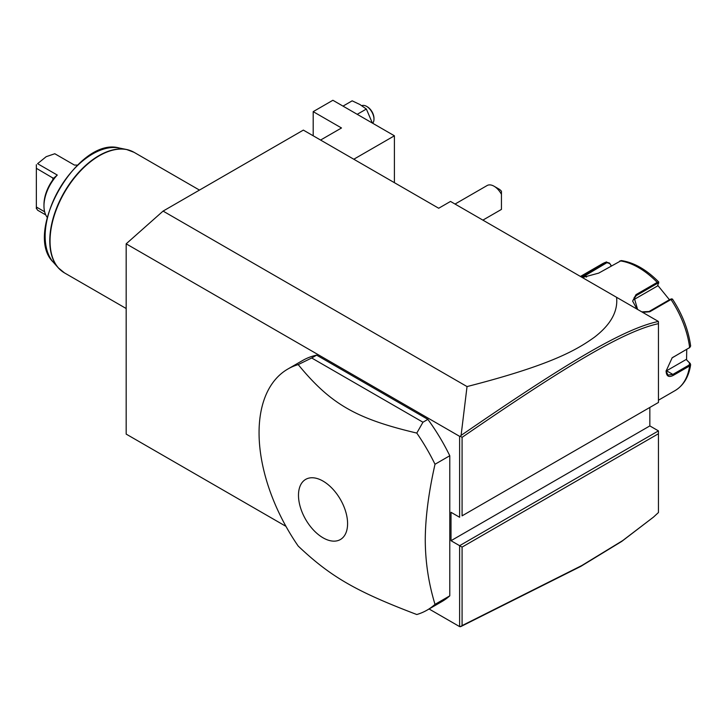 <?xml version="1.0" encoding="UTF-8"?>
<svg xmlns="http://www.w3.org/2000/svg" width="727" height="727" viewBox="0 0 727 727"><rect width="100%" height="100%" fill="white"/><g stroke="black" fill="none" stroke-linecap="round" stroke-linejoin="round"><path stroke-width="1.09" d="M285.965 526.357L126.171 434.101L126.171 243.827L163.084 211.094L303.35 130.106L438.699 208.249L450.513 201.434L658.38 321.443L658.453 323.66C623.73 331.267 567.06 365.181 462.081 437.354L462.081 515.843L658.453 402.467L658.453 323.66M126.171 243.827L459.618 436.336L460.355 436.218L461.091 435.409L467.034 386.573L163.084 211.094M649.838 407.438L649.838 425.913L658.453 430.884L459.618 545.686L459.618 626.61L429.075 608.981M459.618 436.336L459.618 517.27L451.004 512.299L451.004 540.706L462.081 547.104L462.081 625.593L581.845 565.515L622.676 540.606L653.491 517.106L658.453 512.535L658.453 433.728L462.081 547.104M427.094 610.117L441.862 601.592A139.202 80.37 -120 0 0 449.777 595.84L449.777 455.738A139.202 80.37 -120 0 0 427.885 419.379L316.627 355.149A139.202 80.37 -120 0 0 302.65 360.483L287.892 369.007A139.202 80.37 -120 0 0 259.057 432.729A139.202 80.37 -120 0 0 298.197 546.059C330.649 576.775 355.985 591.405 416.789 614.524A139.202 80.37 -120 0 0 427.094 610.117A139.202 80.37 -120 0 0 435.01 604.364C428.603 583.363 425.35 561.889 425.259 539.952C425.35 517.897 428.603 492.661 435.01 464.262A139.202 80.37 -120 0 0 416.789 433.074L422.96 422.223L311.71 357.993L298.197 364.6A139.202 80.37 -120 0 0 287.892 369.007M653.491 517.106L621.749 541.406L580.837 566.36L461.091 626.438L459.618 626.61M467.034 386.573C551.439 364.963 576.82 349.823 594.35 337.283C610.698 324.733 618.104 311.41 616.578 297.307M658.453 322.933L658.453 322.206M658.453 402.467L462.081 515.843M649.838 425.913L451.004 540.706M658.453 430.884L658.453 433.728M460.355 626.729L462.081 625.593M460.355 436.218L462.081 437.354M658.38 321.443C623.348 328.913 566.606 362.891 461.091 435.409M686.742 349.351L686.561 359.847L690.187 363.436L690.641 364.681L689.641 365.935L673.338 375.35C668.785 377.695 666.368 376.268 666.086 371.07L672.175 357.784L689.641 347.579L690.65 346.043C688.46 329.976 682.399 314.318 672.457 299.07L671.33 298.861M690.187 363.436L689.587 363.046L689.16 364.999L672.857 374.414L667.94 375.105L666.086 370.779M671.966 357.948L689.623 347.588M637.006 309.102L632.626 301.105L636.007 294.644L657.226 282.385L658.78 282.203L657.508 285.984L633.126 300.06L636.252 295.598L657.481 283.348L658.644 283.303M672.411 299.397L671.003 299.515L649.774 311.774L642.623 312.346M581.264 276.923L606.545 261.911L602.038 263.983A73.082 42.193 -120 0 1 606.164 262.083L609.508 263.083L611.18 265.909M658.78 282.203L658.717 281.976C646.512 269.635 634.044 262.502 621.312 260.575L598.712 273.116L582.345 277.541M582.145 277.432L606.9 262.674L609.544 263.474M686.561 359.847L689.587 363.046M686.052 359.547L666.577 370.788A10.442 6.025 -60 0 1 666.096 371.043M671.43 299.206L670.267 299.251L649.038 311.51L641.814 311.874M637.588 309.438L634.144 297.497L636.252 295.598L636.007 294.644M657.771 285.366L669.431 299.733M609.508 263.083L611.352 265.818M353.804 159.231L394.407 135.795L394.407 182.677M394.407 135.795L332.884 100.271L313.192 111.64L341.499 127.979L320.58 140.057M313.192 111.64L313.192 135.795M343.008 106.115L352.159 100.835L359.956 104.534L366.363 109.041L357.211 114.321M366.363 109.041L372.378 123.072M361.792 105.66A10.442 6.025 60 0 1 366.599 106.378A10.442 6.025 60 0 1 373.978 119.173A10.442 6.025 -120 0 1 372.678 123.245M366.599 106.378L367.335 106.805A9.396 5.425 60 0 1 373.978 118.319L373.978 119.173M494.069 186.23L498.995 189.075A6.961 4.017 60 0 1 501.448 191.256L501.448 194.336A13.922 8.033 -120 0 0 494.069 186.23A13.922 8.033 -120 0 0 487.108 185.539L455.047 204.051M482.892 220.127L501.03 209.649A13.922 8.033 -120 0 0 501.448 209.376L501.448 194.336M449.777 455.738L435.01 464.262M449.777 595.84L435.01 604.364M316.627 355.149L311.71 357.993M427.885 419.379L422.96 422.223M416.789 433.074C355.985 418.725 330.649 404.094 298.197 364.6M347.588 523.631A34.723 20.047 -120 0 0 323.042 481.101A34.723 20.047 -120 0 0 298.488 495.278A34.723 20.047 -120 0 0 323.042 537.807A34.723 20.047 -120 0 0 347.588 523.631M47.246 217.382A30.97 17.884 -60 0 1 43.974 205.977A30.97 17.884 -60 0 1 57.269 175.053L37.577 163.684L46.192 156.678L54.807 153.742L74.49 165.111A30.97 17.884 -60 0 1 77.389 165.174M45.746 214.901L37.577 210.194L36.35 207.931M37.577 163.684L46.192 156.678M36.35 164.702L36.35 168.3L53.653 178.469M57.269 175.053L53.325 178.469L52.835 179.851L52.835 177.824M36.35 168.3L36.35 208.676M36.35 206.995L44.647 211.793M43.974 205.977L43.974 204.56A29.234 16.875 -60 0 1 52.835 179.851M658.453 400.195L675.119 390.572A73.082 42.193 -120 0 0 689.641 365.935L689.16 364.999M673.338 375.35L672.857 374.414L666.577 370.788M673.338 356.984L672.857 357.366M689.16 347.951L689.641 347.579A73.082 42.193 -120 0 0 671.003 299.515L670.267 299.251M657.481 283.348L657.226 282.385A73.082 42.193 -120 0 0 619.94 260.857M584.944 274.343L586.516 277.087M606.164 262.083L606.9 262.674M649.774 311.774L649.038 311.51M199.462 190.083L134.068 152.325A69.601 40.185 120 0 0 80.433 170.972A69.601 40.185 120 0 0 50.045 241.019A69.601 40.185 120 0 0 64.467 272.889L126.171 308.512M61.232 270.635A69.547 40.149 -60 0 1 58.215 267.754A69.547 40.149 -60 0 1 64.176 192.346A69.547 40.149 -60 0 1 126.498 149.48A69.547 40.149 -60 0 1 130.506 150.653M134.068 152.325L126.498 149.48L119.237 148.008A67.148 38.767 120 0 0 59.06 189.393A67.148 38.767 120 0 0 53.298 262.211L58.215 267.754L64.467 272.889M675.119 390.572C683.662 385.374 688.832 376.74 690.641 364.681M580.446 276.451L602.038 263.983M689.95 347.37L689.396 347.797M119.237 148.008C78.207 136.049 22.437 232.658 53.298 262.211"/></g></svg>
